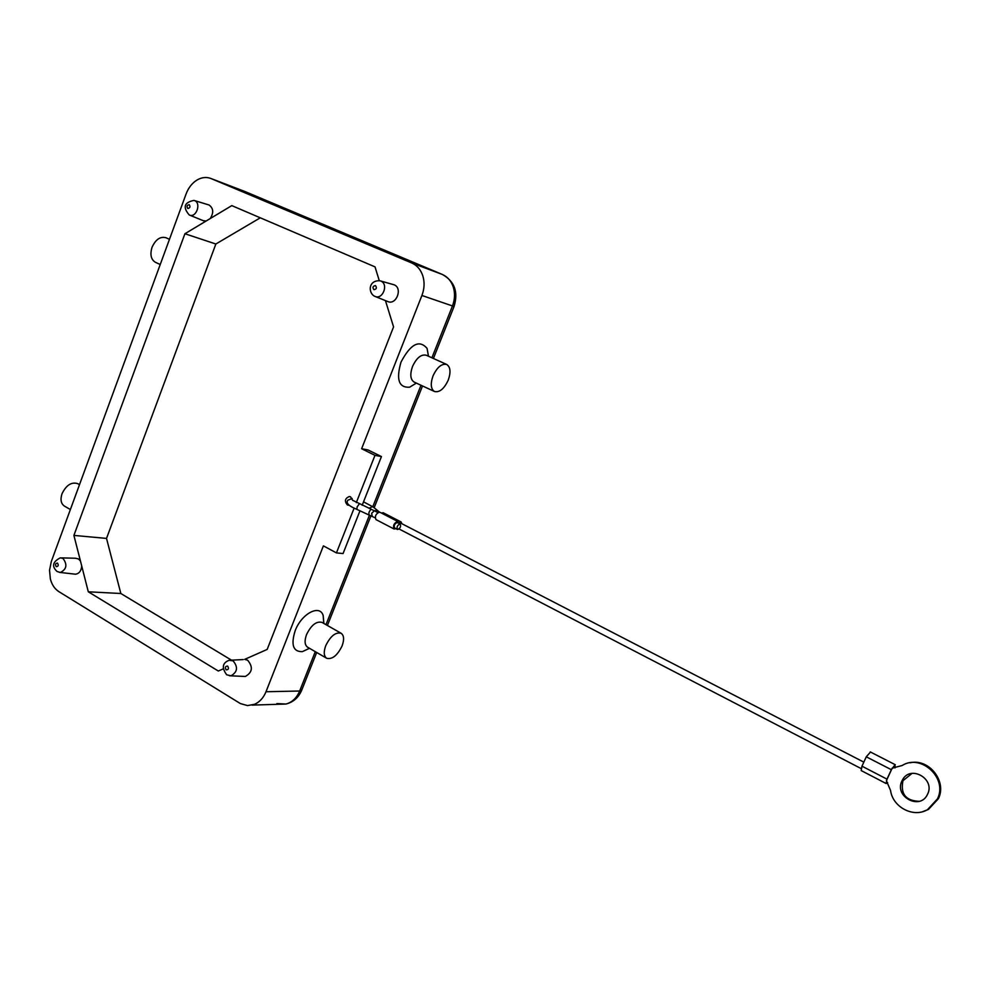 <?xml version="1.0" encoding="UTF-8"?>
<svg xmlns="http://www.w3.org/2000/svg" width="990" height="990" viewBox="0 0 990 990"><rect width="100%" height="100%" fill="white"/><g stroke="black" fill="none" stroke-linecap="round" stroke-linejoin="round"><path stroke-width="1.49" d="M927.469 809.696C913.3 818.074 892.757 807.197 890.554 790.478L886.384 780.702L892.188 768.104L902.076 765.542C921.183 753.328 948.024 778.326 937.406 798.967L927.469 809.696M922.668 811.664L928.447 809.449L938.371 798.732C947.244 781.296 928.905 758.253 910.119 762.795M912.013 773.388L902.954 780.739C900.331 793.906 905.739 800.762 919.178 801.318M901.952 780.937L902.67 779.576C910.775 764.763 935.414 778.994 927.593 794.166L927.444 794.463C920.106 810.699 893.871 796.591 901.952 780.937M887.634 782.57L886.137 783.523L887.003 779.142L891.359 769.7L895.071 764.713L894.96 767.918M870.433 752.091L866.275 756.805L861.981 766.186L861.189 770.567L886.137 783.523M400.802 523.215L399.019 523.462M397.609 522.794L397.101 522.534C394.527 523.797 393.698 525.603 394.626 527.942L394.911 528.029M397.732 529.489L397.448 529.403C396.52 527.064 397.349 525.257 399.935 523.995L400.195 524.081C401.136 526.42 400.307 528.215 397.732 529.489M401.915 523.735L401.123 521.978L398.685 522.807L397.547 521.433C393.933 523.203 392.77 525.727 394.082 529.007L395.975 528.635M380.148 512.461L379.43 512.09C375.792 513.822 374.653 516.322 375.99 519.601L394.082 529.007M383.365 512.907L381.249 512.944M396.965 529.143L399.18 529.031M315.278 651.655L299.661 691.02L266.001 691.738C263.513 697.814 259.702 701.997 254.579 704.286L247.512 705.585L240.347 703.556L58.868 591.636C54.722 588.963 51.876 584.731 50.354 578.94L49.537 570.203L51.307 561.553L186.12 193.904C188.434 187.815 191.998 183.224 196.812 180.155C201.453 177.383 206.031 176.789 210.548 178.361L245.211 191.639M210.821 178.46L244.938 191.528L442.344 274.465L411.692 262.956C417.038 265.332 420.75 269.639 422.841 275.913C424.747 282.286 424.438 288.808 421.913 295.478L454.051 306.492M326.7 658.288L307.605 647.212C304.673 645.059 304.314 640.864 306.541 634.602C311.219 625.086 316.354 621.015 321.948 622.376L341.117 633.266C344.037 635.407 344.359 639.639 342.082 645.938C337.38 655.491 332.256 659.612 326.7 658.288C323.804 656.16 323.482 651.952 325.747 645.666C330.462 636.075 335.585 631.942 341.117 633.266M308.917 648.586L302.321 651.655C293.164 651.841 290.763 644.886 295.144 630.803C301.406 613.726 319.82 603.962 323.173 615.545L323.779 623.415M446.713 364.469C441.689 363.367 437.11 367.191 433.014 375.928C430.291 383.835 430.786 389.033 434.511 391.52C439.572 392.634 444.151 388.835 448.235 380.123C450.995 372.215 450.487 366.993 446.713 364.469L426.232 355.224C421.146 354.086 416.567 357.86 412.496 366.535C409.823 374.393 410.367 379.578 414.154 382.091L434.523 391.52M409.637 387.189L416.345 383.105L409.637 387.189C398.834 387.894 395.95 379.529 401 362.105C410.603 343.951 419.302 339.372 427.074 348.393L428.484 356.239M70.377 509.541L64.387 506.063C60.959 503.663 60.167 499.579 61.999 493.775C66.219 485.112 71.453 481.734 77.703 483.64L79.497 484.654M169.476 239.308L166.011 237.749C160.293 236.226 155.64 239.419 152.027 247.314C149.874 254.554 150.987 259.553 155.405 262.288L160.231 264.516M349.309 505.308L347.403 504.999C344.31 501.262 344.916 498.453 349.21 496.547L350.596 496.881L352.774 500.519M61.541 557.877L75.413 558.236L78.383 558.892L80.45 560.996L73.904 535.404L184.92 233.739L206.106 221.03L203.284 220.683M194.287 200.5L209.076 205.004C213.469 208.271 213.852 212.788 210.239 218.542L206.106 221.03M385.444 300.601L393.562 326.898L267.164 649.44L244.691 659.365L247.636 660.206C253.242 666.975 252.462 672.396 245.322 676.467L243.305 676.38M380.457 280.925L394.156 284.823C402.881 288.09 396.396 305.378 387.894 301.591L387.647 301.492M266.001 691.738L323.396 545.874L336.439 552.903L354.123 508.155M356.301 502.623L374.975 455.363L361.622 448.73L421.913 295.478M411.692 262.956L211.105 178.584M223.109 668.906L218.307 671.022L88.308 591.797L81.725 565.983C81.267 570.921 79.175 573.656 75.463 574.2L74.337 574.076M210.239 218.542L231.796 205.623L375.024 266.879L379.269 280.64M81.725 565.983L80.45 560.996M374.975 455.363L381.435 456.576L368.119 449.98L361.622 448.73M336.439 552.903L343.06 553.558L359.976 510.791M362.167 505.284L381.435 456.576M231.524 660.169L120.842 593.505L106.524 538.412L215.857 244.01L184.92 233.739M215.857 244.01L260.283 217.812M120.842 593.505L88.308 591.797M106.524 538.412L73.904 535.404M893.141 768.079L892.188 768.104M377.598 510.889L374.183 510.642M356.87 509.38L357.155 506.843L359.221 504.034M368.775 514.614L369.084 512.065L370.941 509.169L374.876 511.05M372.203 516.236L371.658 513.29L374.368 510.791L377.908 512.56M373.601 507.313L372.549 506.645L368.998 508.278M891.359 769.7L866.275 756.805M301.913 689.671L299.661 691.02C297.21 696.923 293.473 700.994 288.437 703.222L286.011 704.026L276.853 703.581M442.654 274.601L442.344 274.465C447.591 276.792 451.242 280.999 453.309 287.1C455.177 293.3 454.88 299.636 452.418 306.108L431.912 357.786M63.001 558.434L60.303 557.84C52.619 561.825 51.542 566.379 57.086 571.502L60.34 572.468C66.664 569.3 67.555 564.622 63.001 558.434M56.22 566.651C54.982 564.461 55.428 563.273 57.519 563.1C58.756 565.302 58.323 566.478 56.22 566.651M189.313 214.991L189.449 215.053C196.193 218.159 201.539 203.21 194.597 200.624L193.966 200.401C184.177 202.381 182.606 207.244 189.251 214.966L203.445 220.758M187.803 208.494C186.442 206.427 186.912 205.165 189.201 204.683C190.563 206.749 190.092 208.024 187.803 208.494M233.12 660.875L229.098 660.293C222.354 662.941 221.562 667.767 226.698 674.796L231.004 675.786C237.513 672.062 238.219 667.087 233.12 660.875M226.178 669.859C224.755 667.446 225.237 666.196 227.638 666.097C229.061 668.51 228.579 669.76 226.178 669.859M374.876 296.356L375.099 296.456C382.858 299.908 388.773 284.056 380.828 281.061L379.814 280.739C367.76 280.294 368.28 293.523 374.826 296.332L387.894 301.591M373.898 289.662C372.327 287.397 372.846 286.048 375.47 285.603C377.042 287.88 376.522 289.228 373.898 289.662M229.457 675.762L245.322 676.467M59.437 572.381L75.463 574.2M420.998 385.259L372.822 506.657M369.518 514.986L325.982 624.665M887.003 779.142L861.981 766.186M379.43 512.09L373.279 507.029L363.528 501.831M347.428 500.989C346.426 503.044 348.344 505.271 353.183 507.672L375.173 517.844M903.684 779.377L902.67 779.576M863.837 762.139L400.579 523.042M394.626 527.942L397.448 529.403M397.918 521.557L379.814 512.214M397.287 529.403L395.901 528.685M252.116 705.115L286.011 704.026C293.176 702.232 298.361 697.74 301.566 690.562L316.689 652.472M309.511 648.314L302.321 651.655M243.231 659.563L231.264 660.182M349.21 496.547L350.076 496.671M427.074 348.393L428.447 356.227M323.879 623.477L323.173 615.545M244.394 191.305L442.468 274.515C454.62 281.383 458.469 292.075 454.014 306.603L433.422 358.467M327.405 625.482L371.003 515.691M374.133 507.796L422.507 385.964M401.123 521.978L383.043 512.659M397.374 522.621L400.195 524.081M861.102 768.562L399.032 528.969M895.307 764.738L870.26 751.917M938.371 798.732L937.406 798.967M352.65 500.272L371.052 509.169M347.713 500.284L352.143 498.465"/></g></svg>

